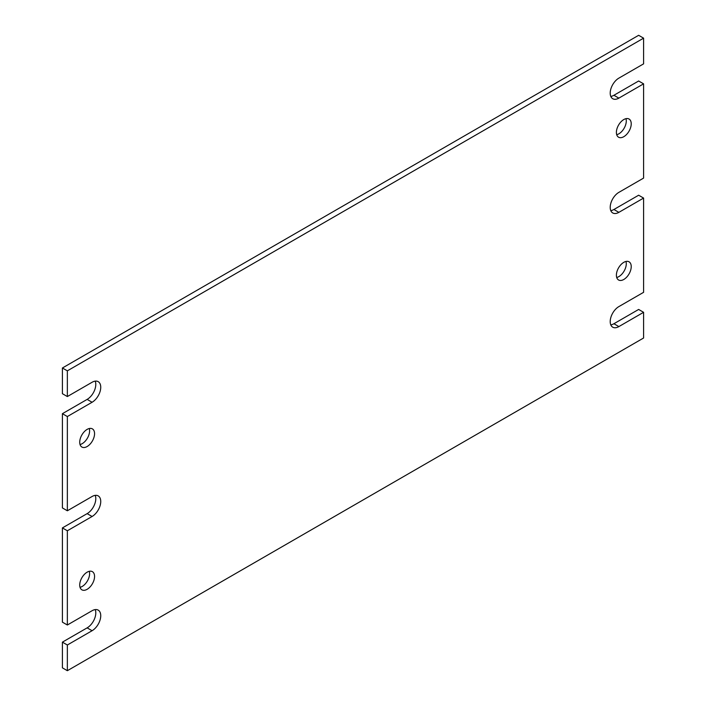 <?xml version="1.0" encoding="UTF-8"?>
<svg xmlns="http://www.w3.org/2000/svg" width="706" height="706" viewBox="0 0 706 706"><rect width="100%" height="100%" fill="white"/><g stroke="black" fill="none" stroke-linecap="round" stroke-linejoin="round"><path stroke-width="1.06" d="M87.138 589.307A10.493 6.054 120 0 0 93.995 580.067A10.493 6.054 120 0 0 92.38 571.657A10.493 6.054 120 0 0 87.138 572.178A10.493 6.054 120 0 0 80.281 581.426A10.493 6.054 120 0 0 81.887 589.828A10.493 6.054 120 0 0 87.138 589.307M80.034 587.33A10.493 6.054 120 0 0 82.187 586.457A10.493 6.054 120 0 0 89.291 571.304M623.813 279.47A10.493 6.054 120 0 0 630.661 270.221A10.493 6.054 120 0 0 629.055 261.811A10.493 6.054 120 0 0 623.813 262.332A10.493 6.054 120 0 0 616.956 271.581A10.493 6.054 120 0 0 618.562 279.982A10.493 6.054 120 0 0 623.813 279.47M616.709 277.484A10.493 6.054 120 0 0 618.862 276.611A10.493 6.054 120 0 0 625.966 261.458M623.813 136.682A10.493 6.054 120 0 0 630.661 127.433A10.493 6.054 120 0 0 629.055 119.023A10.493 6.054 120 0 0 623.813 119.543A10.493 6.054 120 0 0 616.956 128.792A10.493 6.054 120 0 0 618.562 137.202A10.493 6.054 120 0 0 623.813 136.682M616.709 134.696A10.493 6.054 120 0 0 618.862 133.822A10.493 6.054 120 0 0 625.966 118.67M87.138 446.527A10.493 6.054 120 0 0 93.995 437.279A10.493 6.054 120 0 0 92.38 428.869A10.493 6.054 120 0 0 87.138 429.389A10.493 6.054 120 0 0 80.281 438.638A10.493 6.054 120 0 0 81.887 447.039A10.493 6.054 120 0 0 87.138 446.527M80.034 444.542A10.493 6.054 120 0 0 82.187 443.668A10.493 6.054 120 0 0 89.291 428.516M67.352 416.54L67.352 510.782L62.402 507.923L62.402 413.681L67.352 416.54L92.08 402.261A12.24 7.069 120 0 0 100.084 391.468A12.24 7.069 120 0 0 98.205 381.664A12.24 7.069 120 0 0 92.08 382.273L67.352 396.551L62.402 393.692L62.402 367.994L67.352 370.844L67.352 396.551M67.352 530.771L67.352 625.004L62.402 622.154L62.402 527.912L67.352 530.771L92.08 516.492A12.24 7.069 120 0 0 100.084 505.699A12.24 7.069 120 0 0 98.205 495.894A12.24 7.069 120 0 0 92.08 496.503L67.352 510.782M67.352 645.002L67.352 670.7L62.402 667.841L62.402 642.142L67.352 645.002L92.08 630.723A12.24 7.069 120 0 0 100.084 619.93A12.24 7.069 120 0 0 98.205 610.125A12.24 7.069 120 0 0 92.08 610.725L67.352 625.004M610.787 210.635A12.24 7.069 120 0 0 613.92 209.497L618.862 212.356A12.24 7.069 120 0 1 612.746 212.965A12.24 7.069 120 0 1 610.866 203.151A12.24 7.069 120 0 1 618.862 192.367L643.598 178.089L643.598 83.846L638.648 80.996L613.92 95.275L618.862 98.125L643.598 83.846M618.862 98.125A12.24 7.069 120 0 1 612.746 98.734A12.24 7.069 120 0 1 610.866 88.921A12.24 7.069 120 0 1 618.862 78.137L643.598 63.858L643.598 38.159L638.648 35.3L62.402 367.994M613.92 209.497L638.648 195.218L643.598 198.077L643.598 292.319L618.862 306.598A12.24 7.069 120 0 0 610.866 317.382A12.24 7.069 120 0 0 612.746 327.196A12.24 7.069 120 0 0 618.862 326.587L643.598 312.308L638.648 309.449L613.92 323.727L618.862 326.587M67.352 670.7L643.598 338.006L643.598 312.308M643.598 38.159L67.352 370.844M618.862 212.356L643.598 198.077M610.787 324.857A12.24 7.069 120 0 0 613.92 323.727M62.402 642.142L87.138 627.863A12.24 7.069 120 0 0 95.213 609.596M62.402 527.912L87.138 513.633A12.24 7.069 120 0 0 95.213 495.365M62.402 413.681L87.138 399.402A12.24 7.069 120 0 0 95.213 381.143M610.787 96.404A12.24 7.069 120 0 0 613.92 95.275M87.138 627.863L92.08 630.723M87.138 513.633L92.08 516.492M87.138 399.402L92.08 402.261"/></g></svg>
